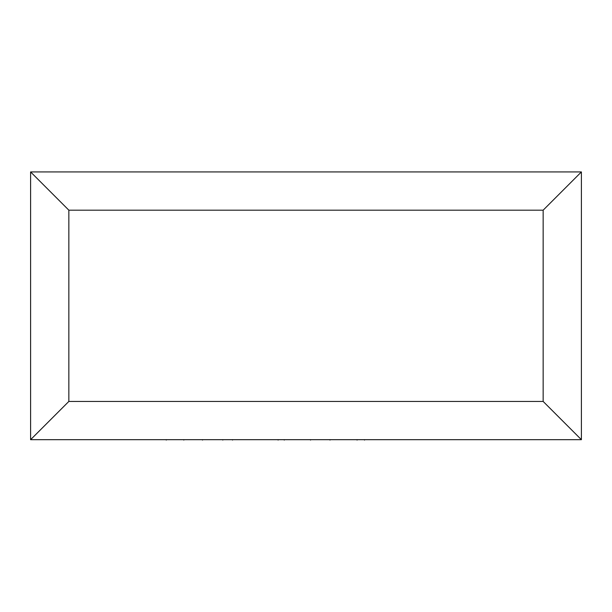 <?xml version="1.0" encoding="UTF-8"?>
<svg xmlns="http://www.w3.org/2000/svg" width="612" height="612" viewBox="0 0 612 612"><rect width="100%" height="100%" fill="white"/><g stroke="black" fill="none" stroke-linecap="round" stroke-linejoin="round"><path stroke-width="0.92" d="M581.4 439.684L30.6 439.684L30.6 171.934L581.4 171.934L581.4 439.684L543.15 401.434L543.15 210.184L581.4 171.934M30.6 439.684L68.85 401.434L543.15 401.434M543.15 210.184L68.85 210.184L30.6 171.934M463.544 439.684L148.525 439.684M166.257 440.066L166.257 439.684M222.806 440.066L222.806 439.684M202.503 440.066L202.503 439.684M183.822 440.066L183.822 439.684M330.013 440.066L330.013 439.684M357.071 440.066L357.071 439.684M310.529 440.066L310.529 439.684M284.259 440.066L284.259 439.684M278.1 440.066L278.1 439.684M232.522 440.066L232.522 439.684M364.507 440.066L364.507 439.684M68.85 210.184L68.85 401.434"/></g></svg>
